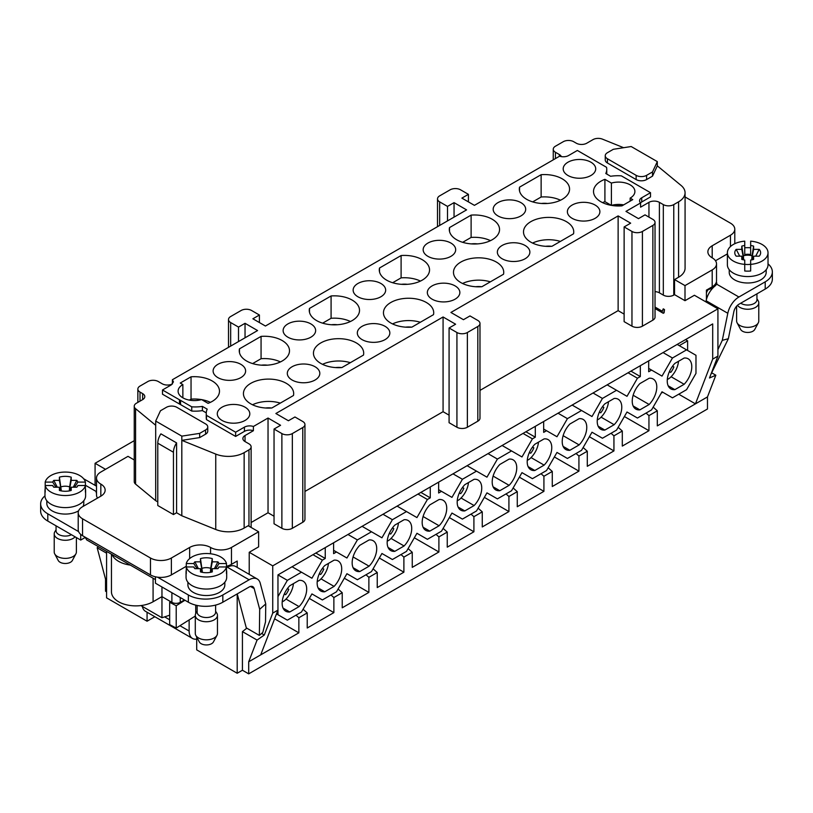 <?xml version="1.0" encoding="UTF-8"?>
<svg xmlns="http://www.w3.org/2000/svg" width="813" height="813" viewBox="0 0 813 813"><rect width="100%" height="100%" fill="white"/><g stroke="black" fill="none" stroke-linecap="round" stroke-linejoin="round"><path stroke-width="1.22" d="M293.412 583.632A16.392 9.461 -60 0 1 290.078 593.673A16.392 9.461 -60 0 1 284.164 600.736L282.202 601.874M259.408 322.558L259.408 315.017L252.884 318.787L265.424 326.023L466.591 209.886L454.05 202.64L447.516 206.411L439.681 201.888A7.388 4.268 0 0 1 437.516 198.87A7.388 4.268 0 0 1 439.681 195.852L450.128 189.825A7.388 4.268 0 0 1 460.585 189.825L468.42 194.348L461.886 198.118L474.426 205.354L559.334 156.34L559.334 154.531L555.421 152.265A7.388 4.268 180 0 1 553.257 149.246A7.388 4.268 180 0 1 555.421 146.228L563.257 141.706A7.388 4.268 180 0 1 573.704 141.706L576.315 143.21A7.388 4.268 0 0 0 586.773 143.21L592.992 139.623A7.388 4.268 180 0 1 602.453 139.145L623.622 147.702M105.527 469.325L95.08 463.288L134.236 440.676M106.574 551.377L106.574 597.84L147.072 621.213L154.846 616.721M106.574 553.186L97.164 547.759L105.527 579.13L105.527 591.203L106.574 591.803M712.086 373.045L715.836 375.21L707.473 396.927L707.473 408.99L248.697 673.855L242.426 670.237L242.426 631.62L246.827 628.185M196.705 637.057L196.705 649.872L237.203 673.255L242.426 670.237M155.435 579.588L86.717 539.913L85.152 537.2M95.08 485.351L95.08 463.288M237.203 673.255L237.203 593.917M237.203 567.413L237.203 561.031L231.461 564.354L231.461 547.454L258.625 531.773L248.178 525.737L244.144 528.064L244.144 452.648A22.164 12.795 180 0 1 215.75 454.081L181.817 440.361L181.817 436.134L199.663 433.38L199.663 437.597L205.587 434.172L205.587 429.955A7.388 4.268 0 0 0 207.752 426.937A7.388 4.268 0 0 0 205.587 423.919L176.858 407.323A7.388 4.268 0 0 0 166.401 407.323L160.476 410.748L155.69 421.053L181.817 436.134M147.072 621.213L147.072 612.23M655.034 291.623A7.388 4.268 180 0 1 659.394 292.843L663.317 295.109A7.388 4.268 0 0 0 673.764 295.109L674.546 294.652L685.003 300.688L685.003 285.607L712.198 269.906A14.776 8.537 0 0 0 716.527 263.869L716.527 280.759A14.776 8.537 0 0 1 716.314 282.202A14.776 8.537 0 0 1 712.198 286.796L706.426 290.129L706.426 299.479M715.836 375.21L709.485 377.994L717.92 356.094L717.92 308.828L694.404 295.261L685.003 300.688M303.076 609.242L307.223 612.921L298.859 617.748L298.859 632.829L274.601 618.825M298.859 632.829L248.697 661.792L248.697 673.855M653.164 407.12L657.311 410.799L648.947 415.626L648.947 430.707L622.301 446.093L622.301 431.012L613.937 435.839L613.937 450.92L587.291 466.306L587.291 451.225L578.927 456.052L578.927 471.134L552.281 486.52L552.281 471.438L543.917 476.266L543.917 491.347L517.271 506.733L517.271 491.652L508.918 496.479L508.918 511.56L482.261 526.946L482.261 511.855L473.908 516.682L473.908 531.773L447.252 547.159L447.252 532.068L438.898 536.895L438.898 551.986L412.252 567.372L412.252 552.281L403.888 557.108L403.888 572.189L377.242 587.575L377.242 572.494L368.878 577.321L368.878 592.403L342.232 607.789L342.232 592.707L333.869 597.535L333.869 612.616L307.223 628.002L307.223 612.921M648.947 430.707L624.394 416.53M613.937 450.92L589.384 436.744M578.927 471.134L554.375 456.957M543.917 491.347L519.365 477.17M508.918 511.56L484.355 497.383M473.908 531.773L449.345 517.586M438.898 551.986L414.335 537.8M403.888 572.189L379.325 558.013M368.878 592.403L344.316 578.226M333.869 612.616L309.316 598.439M333.869 597.535L330.982 594.974M338.086 589.029L342.232 592.707M368.878 577.321L365.992 574.761M373.096 568.815L377.242 572.494M403.888 557.108L401.002 554.547M408.096 548.602L412.252 552.281M438.898 536.895L436.012 534.344M443.105 528.389L447.252 532.068M473.908 516.682L471.022 514.131M478.115 508.186L482.261 511.855M508.918 496.479L506.032 493.918M513.125 487.973L517.271 491.652M543.917 476.266L541.041 473.705M548.135 467.76L552.281 471.438M578.927 456.052L576.041 453.491M583.145 447.546L587.291 451.225M613.937 435.839L611.051 433.278M618.154 427.333L622.301 431.012M648.947 415.626L646.061 413.065M678.733 394.203L695.45 403.858L657.311 425.88L657.311 410.799M662.798 392.242L661.223 393.157M134.236 406.246L134.236 481.662A7.388 4.268 0 0 0 135.578 484.111L155.69 500.696L155.69 425.28L135.578 408.695A7.388 4.268 180 0 1 134.236 406.246A7.388 4.268 180 0 1 136.401 403.228L142.631 399.63A7.388 4.268 0 0 0 144.795 396.622A7.388 4.268 0 0 0 142.631 393.604L140.019 392.09A7.388 4.268 180 0 1 137.854 389.071A7.388 4.268 180 0 1 140.019 386.063L147.854 381.531A7.388 4.268 180 0 1 158.301 381.531L162.224 383.797A7.388 4.268 0 0 0 172.407 383.939L172.468 384M173.454 514.568L173.454 452.252L157.783 443.197L157.783 505.523L173.454 514.568L176.594 512.759L181.817 515.777L215.75 529.497A22.164 12.795 0 0 0 244.144 528.064M299.072 580.37A17.368 10.03 -60 0 1 303.107 581.143A17.368 10.03 -60 0 1 299.072 606.61L289.774 611.986A17.368 10.03 -60 0 1 285.739 611.213A17.368 10.03 -60 0 1 289.774 585.736L299.072 580.37M286.003 599.069L299.072 606.61M289.774 611.986L283.056 608.104M222.051 407.181A16.26 9.39 180 0 1 240.069 405.22A16.26 9.39 180 0 1 249.794 414.193A16.26 9.39 180 0 1 233.544 423.197A16.26 9.39 180 0 1 217.305 414.193A16.26 9.39 180 0 1 222.051 407.181M334.082 560.157A17.368 10.03 -60 0 1 338.106 560.929A17.368 10.03 -60 0 1 334.082 586.407L324.783 591.773A17.368 10.03 -60 0 1 320.749 591A17.368 10.03 -60 0 1 324.783 565.523L334.082 560.157M321.013 578.856L334.082 586.407M324.783 591.773L318.066 587.89M328.422 563.419A16.392 9.461 -60 0 1 325.088 573.46A16.392 9.461 -60 0 1 319.174 580.523L317.202 581.661M265.577 408.004A14.045 8.11 180 0 1 271.532 408.004M293.463 395.514L271.867 407.984A25.122 14.502 180 0 1 243.433 393.604A25.122 14.502 180 0 1 268.554 379.092A25.122 14.502 180 0 1 293.676 393.604A25.122 14.502 180 0 1 293.463 395.514M280.312 403.106A25.122 14.502 0 0 0 252.508 404.762M369.092 539.944A17.368 10.03 -60 0 1 373.116 540.716A17.368 10.03 -60 0 1 369.092 566.194L359.783 571.559A17.368 10.03 -60 0 1 355.759 570.787A17.368 10.03 -60 0 1 359.783 545.31L369.092 539.944M353.076 556.946L369.092 566.194M359.783 571.559L353.076 567.687M292.07 366.754A16.26 9.39 180 0 1 310.088 364.793A16.26 9.39 180 0 1 319.804 373.767A16.26 9.39 180 0 1 303.564 382.771A16.26 9.39 180 0 1 287.324 373.767A16.26 9.39 180 0 1 292.07 366.754M404.091 519.731A17.368 10.03 -60 0 1 408.126 520.503A17.368 10.03 -60 0 1 404.091 545.98L394.793 551.346A17.368 10.03 -60 0 1 390.768 550.584A17.368 10.03 -60 0 1 394.793 525.107L404.091 519.731M391.023 538.43L404.091 545.98M394.793 551.346L388.086 547.474M398.441 523.003A16.392 9.461 -60 0 1 395.098 533.033A16.392 9.461 -60 0 1 389.193 540.106L387.222 541.245M335.596 367.578A14.045 8.11 180 0 1 341.551 367.578M363.482 355.088L341.887 367.557A25.122 14.502 180 0 1 313.452 353.177A25.122 14.502 180 0 1 338.574 338.675A25.122 14.502 180 0 1 363.696 353.177A25.122 14.502 180 0 1 363.482 355.088M350.332 362.679A25.122 14.502 0 0 0 322.527 364.336M439.101 499.517A17.368 10.03 -60 0 1 443.136 500.29A17.368 10.03 -60 0 1 439.101 525.767L429.803 531.133A17.368 10.03 -60 0 1 425.768 530.371A17.368 10.03 -60 0 1 429.803 504.893L439.101 499.517M423.085 516.519L439.101 525.767M429.803 531.133L423.085 527.261M362.09 326.328A16.26 9.39 180 0 1 380.108 324.367A16.26 9.39 180 0 1 389.823 333.34A16.26 9.39 180 0 1 373.584 342.354A16.26 9.39 180 0 1 357.334 333.34A16.26 9.39 180 0 1 362.09 326.328M474.111 479.304A17.368 10.03 -60 0 1 478.146 480.077A17.368 10.03 -60 0 1 474.111 505.554L464.812 510.92A17.368 10.03 -60 0 1 460.778 510.158A17.368 10.03 -60 0 1 464.812 484.68L474.111 479.304M461.042 498.013L474.111 505.554M464.812 510.92L458.095 507.048M468.451 482.576A16.392 9.461 -60 0 1 465.117 492.607A16.392 9.461 -60 0 1 459.213 499.68L457.241 500.818M405.606 327.151A14.045 8.11 180 0 1 411.571 327.151M433.492 314.661L411.896 327.131A25.122 14.502 180 0 1 383.462 312.751A25.122 14.502 180 0 1 408.593 298.249A25.122 14.502 180 0 1 433.715 312.751A25.122 14.502 180 0 1 433.492 314.661M420.341 322.253A25.122 14.502 0 0 0 392.547 323.92M509.121 459.101A17.368 10.03 -60 0 1 513.155 459.863A17.368 10.03 -60 0 1 509.121 485.341L499.822 490.706A17.368 10.03 -60 0 1 495.788 489.944A17.368 10.03 -60 0 1 499.822 464.467L509.121 459.101M493.105 476.093L509.121 485.341M499.822 490.706L493.105 486.835M432.099 285.902A16.26 9.39 180 0 1 450.117 283.94A16.26 9.39 180 0 1 459.843 292.924A16.26 9.39 180 0 1 443.603 301.928A16.26 9.39 180 0 1 427.353 292.924A16.26 9.39 180 0 1 432.099 285.902M544.131 438.888A17.368 10.03 -60 0 1 548.165 439.65A17.368 10.03 -60 0 1 544.131 465.127L534.832 470.503A17.368 10.03 -60 0 1 530.798 469.731A17.368 10.03 -60 0 1 534.832 444.254L544.131 438.888M531.062 457.587L544.131 465.127M534.832 470.503L528.115 466.621M538.47 442.15A16.392 9.461 -60 0 1 535.137 452.18A16.392 9.461 -60 0 1 529.222 459.254L527.261 460.392M475.625 286.735A14.045 8.11 180 0 1 481.591 286.735M503.511 274.245L481.916 286.704A25.122 14.502 180 0 1 453.481 272.325A25.122 14.502 180 0 1 478.603 257.823A25.122 14.502 180 0 1 503.735 272.325A25.122 14.502 180 0 1 503.511 274.245M490.361 281.837A25.122 14.502 0 0 0 462.567 283.493M579.141 418.675A17.368 10.03 -60 0 1 583.175 419.437A17.368 10.03 -60 0 1 579.141 444.914L569.842 450.29A17.368 10.03 -60 0 1 565.807 449.518A17.368 10.03 -60 0 1 569.842 424.04L579.141 418.675M563.124 435.677L579.141 444.914M569.842 450.29L563.124 446.408M502.119 245.475A16.26 9.39 180 0 1 520.137 243.524A16.26 9.39 180 0 1 529.863 252.497A16.26 9.39 180 0 1 513.613 261.501A16.26 9.39 180 0 1 497.373 252.497A16.26 9.39 180 0 1 502.119 245.475M614.15 398.461A17.368 10.03 -60 0 1 618.185 399.234A17.368 10.03 -60 0 1 614.15 424.711L604.852 430.077A17.368 10.03 -60 0 1 600.817 429.305A17.368 10.03 -60 0 1 604.852 403.827L614.15 398.461M601.081 417.16L614.15 424.711M604.852 430.077L598.134 426.195M608.49 401.724A16.392 9.461 -60 0 1 605.157 411.764A16.392 9.461 -60 0 1 599.242 418.827L597.27 419.965M545.645 246.309A14.045 8.11 180 0 1 551.61 246.309M573.531 233.819L551.936 246.288A25.122 14.502 180 0 1 523.501 231.908A25.122 14.502 180 0 1 548.623 217.396A25.122 14.502 180 0 1 573.744 231.908A25.122 14.502 180 0 1 573.531 233.819M560.381 241.41A25.122 14.502 0 0 0 532.576 243.067M649.16 378.248A17.368 10.03 -60 0 1 653.185 379.021A17.368 10.03 -60 0 1 649.16 404.498L639.861 409.864A17.368 10.03 -60 0 1 635.827 409.091A17.368 10.03 -60 0 1 639.861 383.614L649.16 378.248M633.144 395.25L649.16 404.498M639.861 409.864L633.144 405.982M572.139 205.059A16.26 9.39 180 0 1 590.157 203.098A16.26 9.39 180 0 1 599.872 212.071A16.26 9.39 180 0 1 583.632 221.075A16.26 9.39 180 0 1 567.393 212.071A16.26 9.39 180 0 1 572.139 205.059M684.16 358.035A17.368 10.03 -60 0 1 688.194 358.807A17.368 10.03 -60 0 1 684.16 384.285L674.861 389.651A17.368 10.03 -60 0 1 670.837 388.878A17.368 10.03 -60 0 1 674.861 363.401L684.16 358.035M671.091 376.734L684.16 384.285M674.861 389.651L668.154 385.779M678.509 361.307A16.392 9.461 -60 0 1 675.176 371.338A16.392 9.461 -60 0 1 669.262 378.411L667.29 379.539M621.62 205.882A14.045 8.11 0 0 0 615.665 205.882M611.406 205.374L611.406 183.077A16.26 9.39 180 0 1 634.902 191.482A16.26 9.39 180 0 1 630.136 198.118L632.748 199.622L621.955 205.862A25.122 14.502 180 0 1 593.52 191.482A25.122 14.502 180 0 1 604.913 179.327L611.406 183.077M602.596 202.64A25.122 14.502 180 0 1 604.913 201.654L604.913 179.327M604.913 201.654L611.325 205.354M630.136 198.118L630.136 201.136M611.467 205.384A16.26 9.39 180 0 1 623.652 204.876M657.311 161.614L631.183 146.533L613.337 149.297L607.413 152.712A7.388 4.268 0 0 0 605.248 155.73A7.388 4.268 0 0 0 607.413 158.748L636.142 175.344A7.388 4.268 0 0 0 646.599 175.344L652.524 171.919L657.311 161.614L657.311 165.842L681.07 185.435A22.164 12.795 180 0 1 685.074 192.772A22.164 12.795 180 0 1 678.581 201.817L673.764 204.602A7.388 4.268 180 0 1 663.317 204.602L659.394 202.346A7.388 4.268 0 0 0 648.947 202.346L640.583 207.173L640.583 202.945A7.388 4.268 180 0 1 639.567 200.781A7.388 4.268 180 0 1 641.731 197.762L650.512 192.691L621.345 175.852A28.079 16.209 0 0 0 610.593 176.279L605.797 173.504A28.079 16.209 0 0 0 606.752 169.307A28.079 16.209 0 0 0 606.528 167.295L577.362 150.456L568.582 155.527A7.388 4.268 180 0 1 559.588 156.177A7.388 4.268 180 0 1 559.334 156.34M685.003 285.607L674.546 279.57L678.581 277.243A22.164 12.795 0 0 0 685.074 268.188L685.074 192.772M191.736 406.825L191.736 411.053L180.577 404.61L180.577 400.382L191.736 406.825A28.079 16.209 0 0 0 202.407 406.398L207.203 409.163A28.079 16.209 0 0 0 206.248 413.36A28.079 16.209 0 0 0 206.472 415.372L235.638 432.211L244.428 427.14A7.388 4.268 180 0 1 253.402 426.479L253.402 430.707L245.038 435.534A7.388 4.268 0 0 0 242.874 438.553A7.388 4.268 0 0 0 245.038 441.571L248.961 443.827A7.388 4.268 180 0 1 251.126 446.845A7.388 4.268 180 0 1 248.961 449.863L244.144 452.648M172.407 383.939L172.407 379.722L173.433 381.897L171.269 384.905L162.488 389.986L179.47 399.783A22.164 12.795 0 0 0 180.577 400.382M180.577 404.61A22.164 12.795 180 0 1 179.47 404.01L162.488 394.203L162.488 389.986M253.402 430.707A7.388 4.268 180 0 0 244.428 431.368L235.638 436.439L235.638 432.211M181.817 515.777L181.817 440.361L199.663 437.597M199.663 433.38L205.587 429.955M207.752 426.937L207.752 431.164A7.388 4.268 180 0 1 205.587 434.172M235.638 436.439L206.472 419.599A28.079 16.209 180 0 1 206.248 417.587L206.248 413.36M206.472 415.372L206.472 419.599M202.407 406.398L202.407 410.616L206.268 412.841M202.407 410.616A28.079 16.209 180 0 1 191.736 411.053M605.248 155.73L605.248 159.958A7.388 4.268 0 0 0 607.413 162.976L607.413 158.748M636.142 175.344L636.142 179.561A7.388 4.268 0 0 0 646.599 179.561L646.599 175.344M636.142 179.561L607.413 162.976M606.732 174.053A28.079 16.209 0 0 0 606.752 173.535L606.752 169.307M716.527 263.869A14.776 8.537 0 0 0 712.198 257.833A14.776 8.537 180 0 1 707.869 251.806A14.776 8.537 180 0 1 712.198 245.77L730.46 235.221A14.776 8.537 0 0 0 734.789 229.195A14.776 8.537 0 0 0 730.46 223.158L685.074 196.959M715.511 260.749L727.381 253.9M134.236 459.955L127.997 456.347L100.832 472.038A14.776 8.537 0 0 0 96.503 478.074A14.776 8.537 0 0 0 100.832 484.101A14.776 8.537 180 0 1 105.151 490.137A14.776 8.537 180 0 1 100.832 496.174L82.54 506.733A14.776 8.537 0 0 0 78.211 512.759A14.776 8.537 0 0 0 82.54 518.796L150.466 558.013A14.776 8.537 0 0 0 171.37 558.013L189.653 547.454A14.776 8.537 180 0 1 210.557 547.454A14.776 8.537 0 0 0 231.461 547.454M226.481 566.244A14.776 8.537 0 0 0 231.461 564.354M78.211 512.759L78.211 529.659A14.776 8.537 0 0 0 78.607 531.611A14.776 8.537 0 0 0 82.54 535.686L150.466 574.903A14.776 8.537 0 0 0 157.539 577.179A14.776 8.537 0 0 0 171.37 574.903L186.268 566.305M96.503 478.074L96.503 494.965A14.776 8.537 0 0 0 97.519 498.084M189.348 400.118L191.045 399.132L191.045 376.805A25.122 14.502 180 0 1 219.48 391.185A25.122 14.502 180 0 1 208.087 403.339L201.594 399.59A16.26 9.39 180 0 1 178.098 391.185A16.26 9.39 180 0 1 182.864 384.549L182.864 397.821M191.045 399.132A25.122 14.502 180 0 1 201.533 399.61M201.675 399.63A25.122 14.502 180 0 1 210.404 402.354M182.864 384.549L180.252 383.045L191.045 376.805M217.874 364.336A16.26 9.39 180 0 1 235.892 362.374A16.26 9.39 180 0 1 245.607 371.358A16.26 9.39 180 0 1 229.368 380.362A16.26 9.39 180 0 1 213.128 371.358A16.26 9.39 180 0 1 217.874 364.336M252.619 363.584L261.064 358.706A25.122 14.502 180 0 1 280.424 361.927M261.064 358.706L261.064 336.389A25.122 14.502 180 0 1 289.499 350.769A25.122 14.502 180 0 1 264.377 365.271A25.122 14.502 180 0 1 239.256 350.769A25.122 14.502 180 0 1 239.469 348.848L239.469 352.679M239.469 348.848L261.064 336.389M261.39 365.169A14.045 8.11 180 0 1 267.355 365.169M287.893 323.92A16.26 9.39 180 0 1 305.912 321.958A16.26 9.39 180 0 1 315.627 330.932A16.26 9.39 180 0 1 299.387 339.936A16.26 9.39 180 0 1 283.137 330.932A16.26 9.39 180 0 1 287.893 323.92M322.639 323.157L331.084 318.29A25.122 14.502 180 0 1 350.433 321.501M331.084 318.29L331.084 295.962A25.122 14.502 180 0 1 359.519 310.342A25.122 14.502 180 0 1 334.397 324.844A25.122 14.502 180 0 1 309.265 310.342A25.122 14.502 180 0 1 309.489 308.432L309.489 312.253M309.489 308.432L331.084 295.962M331.409 324.743A14.045 8.11 180 0 1 337.375 324.743M357.903 283.493A16.26 9.39 180 0 1 375.921 281.532A16.26 9.39 180 0 1 385.647 290.505A16.26 9.39 180 0 1 369.397 299.509A16.26 9.39 180 0 1 353.157 290.505A16.26 9.39 180 0 1 357.903 283.493M392.659 282.731L401.104 277.863A25.122 14.502 180 0 1 420.453 281.074M401.104 277.863L401.104 255.536A25.122 14.502 180 0 1 429.538 269.916A25.122 14.502 180 0 1 404.407 284.418A25.122 14.502 180 0 1 379.285 269.916A25.122 14.502 180 0 1 379.508 268.005L379.508 271.827M379.508 268.005L401.104 255.536M401.429 284.316A14.045 8.11 180 0 1 407.394 284.316M427.923 243.067A16.26 9.39 180 0 1 445.941 241.105A16.26 9.39 180 0 1 455.666 250.079A16.26 9.39 180 0 1 439.416 259.093A16.26 9.39 180 0 1 423.177 250.079A16.26 9.39 180 0 1 427.923 243.067M462.668 242.315L471.113 237.437A25.122 14.502 180 0 1 490.473 240.658M471.113 237.437L471.113 215.11A25.122 14.502 180 0 1 499.548 229.49A25.122 14.502 180 0 1 474.426 244.002A25.122 14.502 180 0 1 449.304 229.49A25.122 14.502 180 0 1 449.518 227.579L449.518 231.4M449.518 227.579L471.113 215.11M471.449 243.89A14.045 8.11 180 0 1 477.404 243.89M497.942 202.64A16.26 9.39 180 0 1 515.96 200.679A16.26 9.39 180 0 1 525.676 209.663A16.26 9.39 180 0 1 509.436 218.667A16.26 9.39 180 0 1 493.196 209.663A16.26 9.39 180 0 1 497.942 202.64M532.688 201.888L541.133 197.01A25.122 14.502 180 0 1 560.492 200.232M541.133 197.01L541.133 174.693A25.122 14.502 180 0 1 569.567 189.063A25.122 14.502 180 0 1 544.446 203.575A25.122 14.502 180 0 1 519.324 189.063A25.122 14.502 180 0 1 519.537 187.153L519.537 190.984M519.537 187.153L541.133 174.693M541.468 203.474A14.045 8.11 180 0 1 547.423 203.474M567.962 162.214A16.26 9.39 180 0 1 585.98 160.263A16.26 9.39 180 0 1 595.695 169.236A16.26 9.39 180 0 1 579.456 178.24A16.26 9.39 180 0 1 563.206 169.236A16.26 9.39 180 0 1 567.962 162.214M97.164 547.759L98.414 546.661M652.524 171.919L652.524 176.136L657.311 165.842M652.524 176.136L646.599 179.561M640.532 202.894A7.388 4.268 180 0 1 641.731 201.98L650.512 196.909L650.512 192.691M259.408 315.017L251.573 310.495A7.388 4.268 0 0 0 241.126 310.495L230.668 316.521A7.388 4.268 0 0 0 228.504 319.539A7.388 4.268 0 0 0 230.668 322.558L238.514 327.08L245.038 323.31L257.579 330.556L172.671 379.569A7.388 4.268 180 0 1 172.407 379.722M274.042 429.051L281.877 433.573A7.388 4.268 0 0 0 292.334 433.573L302.782 427.536A7.388 4.268 0 0 0 304.946 424.518L304.946 519.253A7.388 4.268 0 0 1 302.782 522.261L292.334 528.298A7.388 4.268 0 0 1 281.877 528.298L274.042 523.775L274.042 429.051L280.576 425.28L268.036 418.034L253.402 426.479M304.946 424.518A7.388 4.268 0 0 0 302.782 421.51L294.946 416.978L288.412 420.748L275.871 413.512L443.075 316.979L455.615 324.214L449.081 327.985L456.926 332.517A7.388 4.268 0 0 0 467.373 332.517L477.82 326.48A7.388 4.268 0 0 0 479.985 323.462A7.388 4.268 0 0 0 477.82 320.444L469.985 315.922L463.451 319.692L450.91 312.456L618.124 215.912L630.664 223.158L624.13 226.929L631.965 231.451A7.388 4.268 0 0 0 642.412 231.451L652.869 225.414A7.388 4.268 0 0 0 655.034 222.406A7.388 4.268 0 0 0 652.869 219.388L645.024 214.856L638.5 218.636L625.959 211.39L640.583 202.945M561.326 156.614A7.388 4.268 0 0 0 559.334 154.531M176.594 512.759L176.594 442.902L160.913 433.857A11.819 6.829 -60 0 0 157.783 443.197M155.69 421.053L155.69 425.28M155.69 500.696L157.783 501.906M245.038 337.791L245.038 323.31M238.514 341.562L238.514 327.08M454.05 217.122L454.05 202.64M447.516 220.892L447.516 206.411M468.42 201.888L468.42 194.348M707.473 396.927L695.45 403.858L712.696 359.112L712.696 323.92L277.965 574.903L277.965 610.106L272.731 613.124L264.296 635.024L257.071 640.075L248.697 661.792M257.071 640.075L242.426 631.62M264.296 635.024L261.583 633.459M260.719 654.851L277.965 610.106L277.965 614.73L276.501 613.886M325.251 547.606L325.251 558.47L322.375 560.127L311.928 578.226L301.471 572.189L287.365 580.34L277.965 596.63M287.365 580.34L277.965 574.913M301.471 572.189L292.07 566.763M322.375 560.127L312.964 554.7M325.251 558.47L315.84 553.033M430.27 486.967L430.27 497.83L427.404 499.487L416.947 517.586L406.5 511.56L392.394 519.7L381.937 537.8L371.49 531.773L357.385 539.913L346.938 558.013L336.48 551.976L333.604 553.643L333.604 542.779M336.48 551.976L333.604 550.32M357.385 539.913L347.974 534.487M371.49 531.773L362.09 526.336M392.394 519.7L382.984 514.273M406.5 511.56L397.09 506.123M427.404 499.487L417.994 494.06M430.27 497.83L420.87 492.404M535.3 426.337L535.3 437.191L532.424 438.857L523.023 433.42M535.3 437.191L525.899 431.764M532.424 438.857L521.976 456.957L502.119 445.494M511.529 450.92L497.414 459.071L488.013 453.634M497.414 459.071L486.967 477.17L467.109 465.707M476.52 471.134L462.414 479.274L453.004 473.847M462.414 479.274L451.957 497.383L438.634 489.69M441.51 491.347L438.634 493.003L438.634 482.139M640.329 365.698L640.329 376.561L637.453 378.218L627.006 396.317L616.549 390.281L602.443 398.431L591.996 416.53L581.539 410.494L567.433 418.644L556.986 436.744L546.539 430.707L543.663 432.364L543.663 421.51M546.539 430.707L543.663 429.051M567.433 418.644L558.033 413.207M581.539 410.494L572.139 405.067M602.443 398.431L593.043 393.004M616.549 390.281L607.148 384.854M637.453 378.218L628.043 372.791M640.329 376.561L630.918 371.124M277.965 614.73L287.365 620.156L301.471 612.016L311.928 593.917L322.375 599.943L336.48 591.803L346.938 573.704L357.385 579.74L371.49 571.59L381.937 553.49L392.394 559.527L406.5 551.377L416.947 533.277L427.404 539.314L441.51 531.163L451.957 513.064L462.414 519.101L476.52 510.95L486.967 492.851L497.414 498.887L511.529 490.747L521.976 472.638L532.424 478.674L546.539 470.534L556.986 452.435L567.433 458.461L581.539 450.321L591.996 432.221L602.443 438.248L616.549 430.107L627.006 412.008L637.453 418.034L651.559 409.894L662.006 391.795L672.463 397.831L686.568 389.681L695.979 373.391L695.979 355.291L686.568 349.864L672.463 358.005L662.006 376.104L648.683 368.411M672.463 358.005L663.052 352.578M686.568 349.864L677.168 344.427M651.559 370.078L648.683 371.734L648.683 360.87M685.522 339.6L687.615 340.81L687.615 350.464M687.615 340.81L679.251 345.637M298.859 617.748L295.973 615.187M717.92 356.094L712.696 359.112M674.546 294.652L674.546 279.57M624.13 226.929L624.13 321.653L631.965 326.176A7.388 4.268 0 0 0 642.412 326.176L652.869 320.149A7.388 4.268 0 0 0 655.034 317.131L655.034 222.406M479.985 390.392L618.124 310.647L624.13 314.113M618.124 310.647L618.124 215.912M449.081 327.985L449.081 422.709L456.926 427.242A7.388 4.268 0 0 0 467.373 427.242L477.82 421.205A7.388 4.268 0 0 0 479.985 418.187L479.985 323.462M304.946 491.448L443.075 411.703L449.081 415.169M443.075 411.703L443.075 316.979M251.126 522.525L268.036 512.759L274.042 516.235M268.036 512.759L268.036 418.034M258.625 531.773L258.625 546.854L249.225 552.281L249.225 574.344M265.749 603.927L265.526 621.823L262.812 632.372L259.357 635.42L259.693 609.293L265.749 603.927L260.231 583.226A16.26 9.39 120 0 0 257.254 578.988A16.26 9.39 120 0 0 249.124 579.791L222.833 594.974L222.833 602.209L249.124 587.027A7.388 4.268 -60 0 1 252.823 586.661A7.388 4.268 -60 0 1 254.174 588.592L259.693 609.293M717.92 308.828L272.731 565.858L272.731 613.124M272.731 565.858L249.225 552.281M662.219 311.216L655.034 307.06L662.219 311.216L663.245 308.838L664.485 309.56L664.089 312.812L663.256 313.29L655.034 308.544L663.256 313.29L664.089 312.812L664.485 309.56L663.245 308.838L662.219 311.216L663.245 309.438L664.485 310.16M756.944 293.849L756.944 299.702A9.238 5.335 180 0 1 751.242 304.631A9.238 5.335 180 0 1 741.171 303.473A9.238 5.335 180 0 1 740.734 303.198M756.944 298.767L758.133 300.668A11.087 6.402 180 0 1 758.783 302.843A11.087 6.402 180 0 1 749.891 309.123A11.087 6.402 180 0 1 737.482 305.312M736.619 306.196L736.619 320.942A11.087 6.402 -0 0 0 737.106 322.832A11.087 6.402 -0 0 0 747.706 327.344A11.087 6.402 -0 0 0 758.295 322.832A11.087 6.402 -0 0 0 758.783 320.942L758.783 302.843M758.295 322.832L754.769 329.438A7.388 4.268 180 0 1 747.706 332.456A7.388 4.268 180 0 1 740.643 329.438L737.106 322.832M706.426 292.934A7.388 4.268 -60 0 1 707.991 289.824L712.879 287.832M716.314 282.202A5.173 2.988 180 0 1 716.822 283.493A5.173 2.988 180 0 1 716.68 284.184L715.308 285.79A16.26 9.39 -60 0 0 706.121 300.759L705.897 301.887M716.69 284.184L738.915 297.009A16.26 9.39 120 0 0 727.808 313.279L722.29 340.342L728.357 338.706L733.865 311.643A7.388 4.268 -60 0 1 738.915 304.255L765.206 289.072L765.206 281.837A24.39 14.075 -0 0 0 772.35 271.877A24.39 14.075 -0 0 0 768.021 263.869M738.915 297.009L765.206 281.837M728.357 338.706L710.796 374.59M772.35 271.877L772.35 279.123A24.39 14.075 180 0 1 765.206 289.072M717.92 349.58L722.29 340.342M729.231 269.723L729.231 272.335A18.475 10.671 -0 0 0 734.637 279.875A18.475 10.671 -0 0 0 754.769 282.182A18.475 10.671 -0 0 0 766.181 272.335L766.181 269.723M287.446 588.531L288.767 589.283A11.087 6.402 -60 0 1 287.426 592.138A11.087 6.402 -60 0 1 285.627 594.72L284.306 593.968M285.627 594.72L284.377 593.815M287.355 588.663L288.767 589.283M215.618 605.085L215.618 612.189A9.238 5.335 180 0 1 212.904 615.959A9.238 5.335 180 0 1 206.38 617.524A9.238 5.335 180 0 1 197.142 612.189L197.142 605.461M215.618 611.254L216.807 613.165A11.087 6.402 180 0 1 217.457 615.329A11.087 6.402 180 0 1 206.38 621.732A11.087 6.402 180 0 1 195.293 615.329A11.087 6.402 180 0 1 195.953 613.165L197.142 611.254M195.293 615.329L195.293 633.429A11.087 6.402 -0 0 0 195.781 635.319A11.087 6.402 -0 0 0 206.38 639.831A11.087 6.402 -0 0 0 216.969 635.319A11.087 6.402 -0 0 0 217.457 633.429L217.457 615.329M216.969 635.319L213.433 641.935A7.388 4.268 180 0 1 206.38 644.943A7.388 4.268 180 0 1 199.317 641.935L195.781 635.319M71.453 534.72A9.238 5.335 180 0 1 65.294 536.072A9.238 5.335 180 0 1 56.056 530.737L56.056 525.828M75.121 536.844A11.087 6.402 180 0 1 65.294 540.279A11.087 6.402 180 0 1 54.217 533.877A11.087 6.402 180 0 1 54.867 531.712L56.056 529.802M54.217 533.877L54.217 551.986A11.087 6.402 0 0 0 54.705 553.866A11.087 6.402 0 0 0 65.294 558.379A11.087 6.402 0 0 0 75.894 553.866A11.087 6.402 0 0 0 76.381 551.986L76.381 537.566M75.894 553.866L72.357 560.482A7.388 4.268 180 0 1 65.294 563.49A7.388 4.268 180 0 1 58.231 560.482L54.705 553.866M179.937 625.715L189.134 631.02A16.26 9.39 120 0 0 192.498 638.459L145.476 611.315A16.26 9.39 -60 0 1 142.346 606.417M192.498 638.459A16.26 9.39 120 0 0 196.705 639.12M229.713 566.224A16.26 9.39 120 0 0 229.317 565.37M222.833 602.209A24.39 14.075 180 0 1 188.352 602.209L155.435 583.206L155.435 576.793M157.539 577.179L188.352 594.974A24.39 14.075 0 0 0 222.833 594.974M249.124 579.791L226.898 566.956L229.368 566.346A16.26 9.39 -60 0 1 235.567 566.468L257.254 578.988M259.357 635.42L246.298 627.88L237.244 593.897M170.669 601.65L169.663 602.281L176.208 605.746L184.937 600.238M195.293 616.041L176.208 628.063L176.208 605.746M176.208 628.063L169.663 624.608L169.663 602.281M189.134 631.02L189.134 619.923M96.503 493.288A5.173 2.988 180 0 1 96.178 492.251A5.173 2.988 180 0 1 96.32 491.56L96.503 491.235M85.284 537.423L80.711 540.066L47.794 521.062A24.39 14.075 180 0 1 40.65 511.103L40.65 503.867A24.39 14.075 0 0 0 47.794 513.816L78.607 531.611M80.711 540.066L80.711 534.405M85.406 488.735A20.325 11.728 180 0 1 85.619 490.442L85.619 495.869A20.325 11.728 180 0 1 79.664 504.162A20.325 11.728 180 0 1 65.294 507.607A20.325 11.728 180 0 1 44.979 495.869A24.39 14.075 0 0 0 40.65 503.867M184.429 599.943L180.252 602.362A5.915 3.415 180 0 1 171.889 602.362L161.96 596.63L161.96 617.748L140.883 605.573M153.078 578.226L153.078 601.762L161.96 596.63L161.96 586.976M153.078 601.762A24.39 14.075 180 0 1 126.503 604.811A24.39 14.075 180 0 1 111.452 591.803L111.452 554.192M161.96 617.748L169.663 615.217M112.082 554.557A24.39 14.075 0 0 0 130.334 565.096M46.819 500.757L46.819 503.41A18.475 10.671 -0 0 0 52.235 510.95A18.475 10.671 -0 0 0 78.607 510.808M82.997 506.469A18.475 10.671 -0 0 0 83.769 503.41L83.769 500.757M187.905 582.21L187.905 584.862A18.475 10.671 -0 0 0 193.311 592.403A18.475 10.671 -0 0 0 213.443 594.72A18.475 10.671 -0 0 0 224.845 584.862L224.845 582.21M176.594 442.902A11.819 6.829 120 0 0 173.454 452.252M672.544 366.196L673.855 366.958A11.087 6.402 -60 0 1 672.514 369.803A11.087 6.402 -60 0 1 670.715 372.395L669.404 371.632M670.715 372.395L669.475 371.48M672.453 366.328L673.855 366.958M602.524 406.622L603.846 407.374A11.087 6.402 -60 0 1 602.504 410.23A11.087 6.402 -60 0 1 600.705 412.821L599.384 412.059M600.705 412.821L599.455 411.906M602.433 406.754L603.846 407.374M532.515 447.038L533.826 447.8A11.087 6.402 -60 0 1 532.485 450.656A11.087 6.402 -60 0 1 530.686 453.237L529.375 452.485M530.686 453.237L529.436 452.333M532.413 447.18L533.826 447.8M462.495 487.465L463.806 488.227A11.087 6.402 -60 0 1 462.465 491.072A11.087 6.402 -60 0 1 460.666 493.664L459.355 492.902M460.666 493.664L459.416 492.759M462.394 487.597L463.806 488.227M392.476 527.891L393.787 528.653A11.087 6.402 -60 0 1 392.445 531.499A11.087 6.402 -60 0 1 390.647 534.09L389.336 533.328M390.647 534.09L389.407 533.176M392.384 528.023L393.787 528.653M322.456 568.317L323.777 569.07A11.087 6.402 -60 0 1 322.426 571.925A11.087 6.402 -60 0 1 320.637 574.517L319.316 573.754M320.637 574.517L319.387 573.602M322.365 568.45L323.777 569.07M201.004 570.858L202.295 571.366L200.465 558.612A12.927 7.469 180 0 1 212.284 558.612L212.284 561.844L217.874 561.844A12.927 7.469 180 0 1 218.961 563.551L226.481 563.551L226.481 566.956L218.961 566.956L217.935 568.602M212.284 558.612L210.709 568.338A8.476 4.898 -0 0 0 202.041 568.338M210.709 568.338L210.455 571.366L211.746 570.858M214.368 568.663L217.874 561.844M210.455 571.366L212.284 561.844M226.481 563.551A20.325 11.728 -0 0 0 206.38 553.521A20.325 11.728 -0 0 0 186.268 563.551L193.789 563.551A12.927 7.469 180 0 1 194.876 561.844L200.465 561.844L200.465 558.612M200.465 561.844L202.295 571.366M194.876 561.844L198.382 568.663M193.789 563.551L197.031 568.663M201.319 572.128L200.465 568.663L194.876 568.663A12.927 7.469 180 0 1 194.277 567.891A12.927 7.469 180 0 1 193.789 566.956L186.268 566.956L186.268 573.602A20.325 11.728 180 0 1 186.055 571.895A20.325 11.728 180 0 1 186.268 570.187L186.268 563.551M194.825 568.602L193.789 566.956M218.961 566.956A12.927 7.469 180 0 1 218.473 567.891A12.927 7.469 180 0 1 217.874 568.663L212.284 568.663L212.284 571.895A12.927 7.469 180 0 1 200.465 571.895L200.465 568.663M212.284 568.663L211.431 572.128M215.73 568.663L218.961 563.551M226.481 570.187A20.325 11.728 180 0 1 226.695 571.895A20.325 11.728 180 0 1 226.481 573.602L226.481 566.956A20.325 11.728 -0 0 1 206.38 576.986A20.325 11.728 -0 0 1 186.268 566.956M226.695 571.895L226.695 577.321A20.325 11.728 180 0 1 206.38 589.049A20.325 11.728 180 0 1 186.055 577.321L186.055 571.895M59.928 489.406L61.209 489.914L59.39 477.16A12.927 7.469 180 0 1 71.209 477.16L71.209 480.392L76.798 480.392A12.927 7.469 180 0 1 77.885 482.099L85.406 482.099L85.406 485.513L77.885 485.513L76.849 487.16M71.209 477.16L69.633 486.896A8.476 4.898 0 0 0 60.965 486.896M69.633 486.896L69.379 489.914L70.67 489.406M73.292 487.211L76.798 480.392M69.379 489.914L71.209 480.392M85.406 482.099A20.325 11.728 0 0 0 65.294 472.068A20.325 11.728 0 0 0 45.193 482.099L52.703 482.099A12.927 7.469 180 0 1 53.8 480.392L59.39 480.392L59.39 477.16M59.39 480.392L61.209 489.914M53.8 480.392L57.296 487.211M52.703 482.099L55.945 487.211M60.233 490.676L59.39 487.211L53.8 487.211A12.927 7.469 180 0 1 53.191 486.438A12.927 7.469 180 0 1 52.703 485.513L45.193 485.513L45.193 482.099M53.739 487.16L52.703 485.513M77.885 485.513A12.927 7.469 180 0 1 77.398 486.438A12.927 7.469 180 0 1 76.798 487.211L71.209 487.211L71.209 490.442A12.927 7.469 180 0 1 59.39 490.442L59.39 487.211M71.209 487.211L70.355 490.676M74.644 487.211L77.885 482.099M85.619 490.442A20.325 11.728 180 0 1 85.406 492.15L85.406 485.513A20.325 11.728 0 0 1 65.294 495.534A20.325 11.728 0 0 1 45.193 485.513L45.193 492.15A20.325 11.728 180 0 1 44.979 490.442A20.325 11.728 180 0 1 45.193 488.735M752.767 259.642L753.61 256.176L753.61 259.408A12.927 7.469 180 0 1 750.663 260.038L750.663 264.377A20.325 11.728 -0 0 0 768.021 252.762A20.325 11.728 -0 0 0 750.663 241.156L750.663 245.496A12.927 7.469 180 0 1 753.61 246.126L752.035 255.851A8.476 4.898 -0 0 0 747.706 255.17A8.476 4.898 -0 0 0 743.367 255.851L741.791 246.126A12.927 7.469 180 0 1 744.749 245.496L744.749 241.156A20.325 11.728 -0 0 0 727.381 252.762A20.325 11.728 -0 0 0 744.749 264.377L744.749 260.038A12.927 7.469 180 0 1 741.791 259.408L741.791 256.176L736.202 256.176A12.927 7.469 180 0 1 735.602 255.394A12.927 7.469 180 0 1 736.202 249.357L741.791 249.357L741.791 246.126M752.035 255.851L751.791 258.88L753.072 258.371M742.33 258.371L743.621 258.88L743.367 255.851M755.704 256.176L759.2 249.357A12.927 7.469 180 0 1 759.809 255.394A12.927 7.469 180 0 1 759.2 256.176L753.61 256.176M753.61 246.126L753.61 249.357L759.2 249.357M753.61 249.357L751.791 258.88M750.663 254.571L750.663 245.496L750.663 254.571A8.882 5.122 -0 0 0 747.706 254.276A8.882 5.122 -0 0 0 744.749 254.571L744.749 245.496L744.749 254.571M743.621 258.88L741.791 249.357M736.202 249.357L739.708 256.176M741.791 256.176L742.645 259.642M744.749 264.235A8.882 5.122 -0 0 0 750.44 264.276M750.663 264.377L750.663 271.014A20.325 11.728 180 0 1 744.749 271.014L744.749 264.377M744.749 247.792A20.325 11.728 180 0 1 750.663 247.792M768.021 252.762L768.021 264.835A20.325 11.728 180 0 1 762.076 273.127A20.325 11.728 180 0 1 739.932 275.668A20.325 11.728 180 0 1 727.381 264.835L727.381 252.762M663.825 311.968L663.886 312.924M663.245 308.838L663.245 309.438M655.034 307.67L662.219 311.816M142.631 399.63L142.631 393.604M135.578 484.111L135.578 408.695M215.75 529.497L215.75 454.081M678.581 277.243L678.581 201.817M179.47 399.783L179.47 404.01M244.428 431.368L244.428 427.14M730.46 246.563L730.46 235.221M712.198 257.833L712.198 245.77M210.557 553.775L210.557 547.454M189.653 558.582L189.653 547.454M171.37 574.903L171.37 558.013M150.466 574.903L150.466 558.013M82.54 535.686L82.54 518.796M100.832 496.174L100.832 484.101M712.198 286.796L712.198 269.906M641.731 201.98L641.731 197.762M140.019 401.144L140.019 392.09M230.668 346.084L230.668 322.558M439.681 225.414L439.681 201.888M555.421 158.596L555.421 152.265M673.764 295.109L673.764 204.602M663.317 295.109L663.317 204.602M659.394 292.843L659.394 202.346M648.947 217.122L648.947 202.346M652.869 320.149L652.869 225.414M642.412 326.176L642.412 231.451M631.965 326.176L631.965 231.451M477.82 421.205L477.82 326.48M467.373 427.242L467.373 332.517M456.926 427.242L456.926 332.517M302.782 522.261L302.782 427.536M292.334 528.298L292.334 433.573M281.877 528.298L281.877 433.573M245.038 441.571L245.038 435.534M248.961 526.184L248.961 449.863M707.991 289.824L707.991 289.225M727.808 313.279L706.121 300.759M164.622 616.874L169.663 619.78M188.352 594.974L188.352 602.209M254.174 588.592L250.475 586.458M195.72 613.581L195.72 605.126M96.31 491.56L85.406 485.259M47.794 521.062L47.794 513.816M180.252 602.362L180.252 597.535M171.889 602.362L171.889 592.707M734.789 243.707L734.789 229.195M137.854 402.394L137.854 389.071M228.504 347.334L228.504 319.539M437.516 226.664L437.516 198.87M553.257 159.846L553.257 149.246M251.126 527.434L251.126 446.845M96.503 486.174L83.627 478.745M44.979 495.869L44.979 490.442M663.815 312.283L663.815 311.684"/></g></svg>

